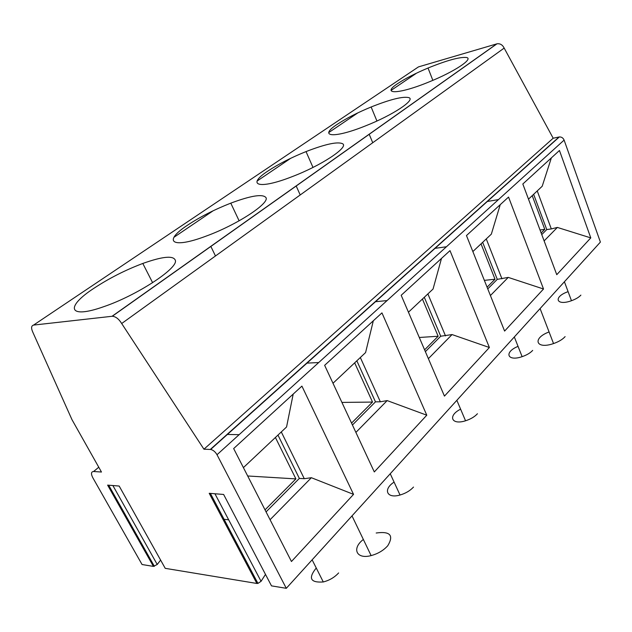 <?xml version="1.0" encoding="UTF-8"?>
<svg xmlns="http://www.w3.org/2000/svg" width="632" height="632" viewBox="0 0 632 632"><rect width="100%" height="100%" fill="white"/><g stroke="black" fill="none" stroke-linecap="round" stroke-linejoin="round"><path stroke-width="0.95" d="M286.296 588.313L217.005 454.732L564.107 140.099L600.4 242.088L286.296 588.313L271.499 585.872L223.625 494.461L209.208 493.3L256.876 583.462L257.943 583.399L261.063 581.314L214.943 493.758M265.487 574.393L261.063 581.314M160.607 560.086L157.226 564.479L153.426 566.398L107.622 485.115L119.171 486.048L165.229 568.342L256.876 583.462M217.005 454.732C215.275 451.785 213.158 450.024 210.653 449.455L203.939 449.202L121.684 323.513C118.8 318.915 115.664 316.498 112.267 316.261L33.567 325.085C31.166 325.788 30.976 328.308 33.014 332.637L71.969 419.64L101.468 472.025L93.591 471.504C91.095 471.725 90.834 473.803 92.809 477.729L142.058 564.518L153.426 566.398M543.52 288.998L504.597 331.073L466.471 235.554L508.547 197.065L543.52 288.998L508.247 277.401L497.273 279.344L482.658 242.325M487.003 201.537L498.482 199.586M472.862 251.552L491.341 234.148L500.244 204.657M486.269 238.928L501.958 278.838M434.721 248.384L446.437 246.757M484.365 280.371L495.022 279.226L487.082 287.181M481.031 243.857L495.022 279.226M497.273 279.344L487.77 288.895M337.504 124.141C317.73 136.915 333.325 138.914 365.683 125.815C392.677 115.222 415.84 99.832 408.904 97.636C403.042 96.19 390.45 99.311 371.134 106.99C357.538 112.607 346.328 118.318 337.504 124.141M537.24 190.927L551.317 228.926L546.759 229.566L533.645 194.316M532.215 195.659L544.768 229.337L541.15 232.971M546.759 229.566L541.758 234.598M540.044 230.008L544.768 229.337M551.365 157.881L542.201 186.25L528.494 199.159M544.12 240.903L557.369 227.425L551.317 228.926M590.786 237.893L559.454 150.487L522.822 183.999L556.76 274.683L590.786 237.893L557.369 227.425M398.065 83.329C380.282 94.792 398.302 94.681 429.357 81.805C454.519 71.661 474.024 58.61 466.4 57.488C459.669 56.856 446.887 60.372 428.03 68.027C415.572 73.273 405.578 78.376 398.065 83.329M564.107 140.099C563.136 137.926 561.548 136.868 559.352 136.939L553.182 138.218L504.17 48.087C502.511 44.801 500.117 43.379 496.973 43.821L418.479 66.889L416.575 68.161M93.765 288.397C65.041 307.113 68.066 319.421 103.798 306.662C136.417 295.626 177.284 268.9 175.451 260.692C174.013 255.304 163.127 256.221 142.8 263.457C125.302 270.062 108.957 278.372 93.765 288.397M293.201 394.084L286.557 426.987L243.407 467.617M227.054 434.445L239.125 434.682M247.689 475.983L295.902 478.898L265.021 509.858M275.41 437.486L295.902 478.898M222.898 519.196L228.666 519.804M270.077 519.725L311.371 477.713L304.292 478.701L299.347 478.408L266.064 511.888M353.549 494.374L301.914 386.113L233.658 448.562L291.455 561.508L353.549 494.374L311.371 477.713M281.295 431.948L304.292 478.701M299.347 478.408L277.962 435.077M306.646 363.131L318.702 362.547M426.782 415.2L374.302 471.938L324.643 365.32L381.957 312.88L426.782 415.2L387.171 400.593L380.353 401.794L375.471 401.849L356.835 360.809M489.389 347.513L444.446 396.106L401.186 295.286L450 250.627L489.389 347.513L452.062 334.565L440.717 336.224L424.301 297.277M504.17 48.087L121.684 323.513M173.887 237.332L213.118 210.796M257.074 181.06L290.76 158.269M328.711 132.594L357.949 112.812M391.05 90.416L415.951 73.573M187.791 225.032C162.701 241.337 171.098 249.316 205.882 236.194C236.684 225.055 270.164 203.07 265.906 197.516C262.588 193.763 250.88 195.644 230.783 203.148C214.659 209.468 200.32 216.768 187.791 225.032M268.102 170.909C245.943 185.271 258.409 189.908 292.024 176.699C320.922 165.75 348.643 147.446 342.773 143.827C338.017 141.363 325.772 143.946 306.03 151.585C291.21 157.565 278.57 164.012 268.102 170.909M375.147 301.756L387.068 300.571M354.663 362.855L372.517 402.07L351.55 423.092M375.471 401.849L352.443 425.004M341.92 402.418L372.517 402.07M360.335 357.514L380.353 401.794M373.315 320.787L365.58 352.577L332.993 383.261M355.887 432.414L387.171 400.593M553.182 138.218L203.939 449.202M408.446 312.208L433.054 289.037L441.499 258.401M427.88 293.912L445.513 335.908M419.293 337.48L438.15 336.248L424.593 349.844M422.429 299.039L438.15 336.248M440.717 336.224L425.368 351.653M490.416 295.539L508.247 277.401M376.19 533.013C390.134 531.07 393.997 535.296 387.787 545.7C383.529 550.448 377.968 553.751 371.118 555.599C356.33 559.581 351.534 548.426 363.353 539.459M316.253 568.01C308.005 578.217 310.344 582.87 323.284 581.961C329.422 580.381 334.541 577.372 338.626 572.932M394.092 482.105C382.771 489.381 386.721 498.932 400.032 495.022C405.641 493.371 410.136 490.724 413.502 487.067M565.111 336.619C562.599 339.423 558.743 341.738 553.537 343.563C535.77 349.773 531.986 338.215 549.082 331.958M518.043 346.368C503.767 352.111 507.141 361.836 522.127 356.661C526.804 355.05 530.319 352.964 532.681 350.397M568.097 291.66C552.929 296.843 555.978 306.33 571.47 300.721C575.736 299.173 578.873 297.301 580.887 295.12M460.609 409.165C447.59 415.627 451.272 425.399 465.547 420.786C470.674 419.135 474.64 416.788 477.444 413.739M428.377 358.66L452.062 334.565M157.226 564.479L112.883 485.542M93.591 471.504L98.766 467.222M112.046 316.277L496.76 43.885M418.479 66.889L33.567 325.085M210.33 449.423L559.059 136.986M372.738 142.729L369.183 134.213M376.925 121.012L371.134 106.99M432.841 80.351L428.03 68.027M210.393 493.394L257.943 583.399M108.68 485.202L154.366 566.319M152.628 282.702L142.8 263.457M112.267 316.261L496.973 43.821M215.472 255.968L210.812 246.354M239.117 220.821L230.783 203.148M300.208 194.956L296.155 185.919M312.998 167.433L306.03 151.585M371.118 555.599L352.008 515.886M323.284 581.961L312.137 559.833M400.032 495.022L390.236 473.739M553.537 343.563L540.091 308.566M522.127 356.661L514.322 336.975M571.47 300.721L564.408 281.761M465.547 420.786L456.849 400.325M559.352 136.939L210.653 449.455"/></g></svg>

